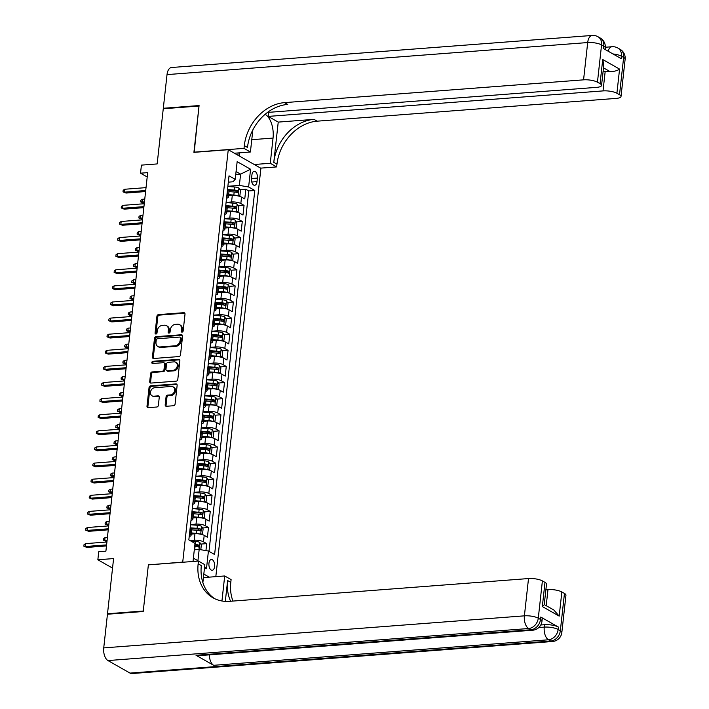 <?xml version="1.0" encoding="UTF-8"?>
<svg xmlns="http://www.w3.org/2000/svg" width="709" height="709" viewBox="0 0 709 709"><rect width="100%" height="100%" fill="white"/><g stroke="black" fill="none" stroke-linecap="round" stroke-linejoin="round"><path stroke-width="1.06" d="M182.045 332.14A1.161 0.931 -60.4 0 0 183.152 330.961L185.005 314.158A1.657 1.329 -60.4 0 0 183.773 312.687L158.497 314.61A1.657 1.329 -60.4 0 0 156.919 316.303L155.067 333.097A1.161 0.931 -60.4 0 0 157.026 332.946L157.265 330.775A5.309 4.245 -60.4 0 1 162.326 325.369L164.426 325.209A5.309 4.245 -60.4 0 1 166.491 325.653A5.309 4.245 -60.4 0 1 168.361 329.933L168.122 332.104A1.161 0.931 -60.4 0 0 170.089 331.954L170.328 329.782A5.309 4.245 -60.4 0 1 175.38 324.376L177.489 324.217A5.309 4.245 -60.4 0 1 179.554 324.66A5.309 4.245 -60.4 0 1 181.424 328.932L181.185 331.112A1.161 0.931 -60.4 0 0 182.045 332.14M214.597 566.5A5.406 2.863 85.6 0 0 211.362 559.507A5.406 2.863 85.6 0 0 208.951 563.292A5.406 2.863 85.6 0 0 212.186 570.293A5.406 2.863 85.6 0 0 214.597 566.5M165.179 404.804A1.657 1.329 -60.4 0 0 166.411 406.275L173.501 405.734A1.657 1.329 -60.4 0 0 175.088 404.05L177.144 385.386A1.657 1.329 -60.4 0 0 175.912 383.915L150.636 385.838A1.657 1.329 -60.4 0 0 149.05 387.531L146.993 406.186A1.657 1.329 -60.4 0 0 148.225 407.657L156.795 407.01A1.657 1.329 -60.4 0 0 158.373 405.318L159.25 397.332A1.657 1.329 -60.4 0 0 158.018 395.861L153.773 396.18A4.44 3.554 -60.4 0 1 152.045 395.817A4.44 3.554 -60.4 0 1 150.716 391.2A4.44 3.554 -60.4 0 1 154.704 387.726L171.348 386.458A4.44 3.554 -60.4 0 1 173.076 386.83A4.44 3.554 -60.4 0 1 174.414 391.439A4.44 3.554 -60.4 0 1 170.417 394.913L167.643 395.126A1.657 1.329 -60.4 0 0 166.066 396.818L165.179 404.804L166.066 405.3A1.657 1.329 -60.4 0 0 166.269 406.275M148.633 564.851L182.727 562.095L228.254 149.723L193.912 152.346L199.025 106.031L163.256 108.761L157.159 163.93L141.419 165.126L140.533 173.182L147.685 172.633L105.898 551.177L98.746 551.717L97.851 559.773L112.536 568.113M148.385 564.71L143.271 611.025L107.502 613.746L113.591 558.577L97.851 559.773M178.934 356.565A1.657 1.329 -60.4 0 0 180.511 354.872L182.567 336.217A1.657 1.329 -60.4 0 0 181.344 334.745L156.06 336.669A1.657 1.329 -60.4 0 0 154.482 338.353L152.426 357.017A1.657 1.329 -60.4 0 0 153.649 358.488L178.934 356.565M179.856 360.801L177.799 379.457A1.657 1.329 -60.4 0 1 176.222 381.15L150.937 383.073A1.657 1.329 -60.4 0 1 149.705 381.602L150.592 373.616A1.657 1.329 -60.4 0 1 152.169 371.924L162.423 371.144A1.657 1.329 -60.4 0 0 164.001 369.46L164.585 364.16A1.657 1.329 -60.4 0 0 163.354 362.689L152.683 363.504A1.161 0.931 -60.4 0 1 152.922 361.289L178.624 359.33A1.657 1.329 -60.4 0 1 179.856 360.801M108.247 614.171L107.502 613.746M205.938 550.592L206.709 543.635L200.78 544.087M190.021 540.559L194.231 540.24A6.762 1.923 6.3 0 1 203.483 541.809L204.201 535.366L207.418 537.192L208.49 527.531L202.561 527.983M191.776 528.799L193.371 528.684M190.526 524.545L196.012 524.128A6.762 1.923 6.3 0 1 205.264 525.697L205.973 519.254L209.199 521.088L210.263 511.419L204.334 511.871M193.557 512.696L195.152 512.572M192.307 508.442L197.793 508.025A6.762 1.923 6.3 0 1 207.046 509.594L207.755 503.151L210.972 504.976L212.044 495.316L206.115 495.768M195.338 496.584L196.934 496.468M194.089 492.33L199.566 491.913A6.762 1.923 6.3 0 1 208.818 493.482L209.536 487.039L212.753 488.873L213.817 479.204L207.897 479.656M197.111 480.48L198.706 480.356M195.861 476.226L201.347 475.81A6.762 1.923 6.3 0 1 210.6 477.379L211.309 470.936L214.535 472.761L215.598 463.101L209.669 463.553M198.892 464.368L200.487 464.253M197.643 460.114L203.128 459.698A6.762 1.923 6.3 0 1 212.381 461.267L213.09 454.824L216.307 456.658L217.379 446.989L211.45 447.441M200.674 448.265L202.269 448.141M199.424 444.011L204.901 443.595A6.762 1.923 6.3 0 1 214.153 445.163L214.871 438.72L218.088 440.546L219.152 430.886L213.232 431.329M202.446 432.153L204.041 432.029M201.196 427.899L206.682 427.483A6.762 1.923 6.3 0 1 215.935 429.051L216.644 422.608L219.87 424.434L220.933 414.774L215.004 415.226M204.227 416.05L205.823 415.926M202.978 411.796L208.455 411.371A6.762 1.923 6.3 0 1 217.716 412.948L218.425 406.496L221.642 408.331L222.715 398.662L216.786 399.114M206.009 399.938L207.604 399.814M204.759 395.684L210.236 395.267A6.762 1.923 6.3 0 1 219.489 396.836L220.207 390.393L223.424 392.219L224.487 382.559L218.567 383.011M207.781 383.826L209.377 383.711M206.532 379.572L212.018 379.155A6.762 1.923 6.3 0 1 221.27 380.724L221.979 374.281L225.205 376.116L226.268 366.447L220.339 366.899M209.563 367.723L211.158 367.599M208.313 363.469L213.79 363.052A6.762 1.923 6.3 0 1 223.051 364.621L223.76 358.178L226.977 360.004L228.05 350.343L222.121 350.795M211.344 351.611L212.93 351.496M210.094 347.357L215.571 346.94A6.762 1.923 6.3 0 1 224.824 348.509L225.542 342.066L228.759 343.9L229.822 334.231L223.902 334.683M213.117 335.508L214.712 335.384M211.867 331.254L217.353 330.837A6.762 1.923 6.3 0 1 226.605 332.406L227.314 325.963L230.54 327.788L231.604 318.128L225.675 318.58M214.898 319.396L216.493 319.28M213.648 315.142L219.125 314.725A6.762 1.923 6.3 0 1 228.387 316.294L229.096 309.851L232.313 311.685L233.385 302.016L227.456 302.468M216.679 303.292L218.266 303.168M215.421 299.038L220.907 298.622A6.762 1.923 6.3 0 1 230.159 300.191L230.877 293.748L234.094 295.573L235.158 285.913L229.229 286.356M218.452 287.18L220.047 287.056M217.202 282.926L222.688 282.51A6.762 1.923 6.3 0 1 231.94 284.079L232.649 277.636L235.875 279.461L236.939 269.801L231.01 270.253M220.233 271.077L221.828 270.953M218.984 266.823L224.461 266.398A6.762 1.923 6.3 0 1 233.722 267.967L234.431 261.524L237.648 263.358L238.72 253.689L232.791 254.141M222.014 254.965L223.601 254.841M220.756 250.711L226.242 250.295A6.762 1.923 6.3 0 1 235.494 251.863L236.212 245.42L239.429 247.246L240.493 237.586L234.564 238.038M223.787 238.853L225.382 238.738M222.537 234.599L228.023 234.183A6.762 1.923 6.3 0 1 237.276 235.751L237.985 229.308L241.211 231.143L242.274 221.474L236.345 221.926M225.568 222.75L227.164 222.626M224.319 218.496L229.796 218.08A6.762 1.923 6.3 0 1 239.057 219.648L239.766 213.205L242.983 215.031L244.056 205.371L240.83 203.536A6.762 1.923 -173.7 0 0 231.577 201.968L226.091 202.384M227.35 206.638L228.936 206.523M238.127 205.823L244.056 205.371M204.201 535.366A6.762 1.923 -173.7 0 0 194.94 533.797L191.208 534.081M205.973 519.254A6.762 1.923 -173.7 0 0 196.721 517.685L192.99 517.969M207.755 503.151A6.762 1.923 -173.7 0 0 198.502 501.582L194.771 501.866M209.536 487.039A6.762 1.923 -173.7 0 0 200.275 485.47L196.544 485.754M211.309 470.936A6.762 1.923 -173.7 0 0 202.056 469.367L198.325 469.65M213.09 454.824A6.762 1.923 -173.7 0 0 203.838 453.255L200.106 453.538M214.871 438.72A6.762 1.923 -173.7 0 0 205.61 437.152L201.879 437.435M216.644 422.608A6.762 1.923 -173.7 0 0 207.391 421.04L203.66 421.323M218.425 406.496A6.762 1.923 -173.7 0 0 209.173 404.928L205.442 405.22M220.207 390.393A6.762 1.923 -173.7 0 0 210.945 388.824L207.214 389.108M221.979 374.281A6.762 1.923 -173.7 0 0 212.727 372.712L208.995 372.996M223.76 358.178A6.762 1.923 -173.7 0 0 214.508 356.609L210.777 356.893M225.542 342.066A6.762 1.923 -173.7 0 0 216.28 340.497L212.549 340.781M227.314 325.963A6.762 1.923 -173.7 0 0 218.062 324.394L214.331 324.678M229.096 309.851A6.762 1.923 -173.7 0 0 219.843 308.282L216.103 308.566M230.877 293.748A6.762 1.923 -173.7 0 0 221.616 292.179L217.885 292.462M232.649 277.636A6.762 1.923 -173.7 0 0 223.397 276.067L219.666 276.35M234.431 261.524A6.762 1.923 -173.7 0 0 225.178 259.955L221.438 260.247M236.212 245.42A6.762 1.923 -173.7 0 0 226.951 243.852L223.22 244.135M237.985 229.308A6.762 1.923 -173.7 0 0 228.732 227.74L225.001 228.023M239.766 213.205A6.762 1.923 -173.7 0 0 230.514 211.637L226.774 211.92M251.917 174.981L251.518 178.517A5.238 2.774 85.6 0 0 254.655 185.297A5.238 2.774 85.6 0 0 256.995 181.628L257.385 178.083A5.238 2.774 85.6 0 0 254.247 171.303A5.238 2.774 85.6 0 0 251.917 174.981M209.235 577.153L203.811 574.068M215.82 576.647L260.903 168.272L228.254 149.723M193.389 558.143L197.926 560.722L199.176 549.448L208.428 551.017L214.605 554.527L254.797 190.482L248.62 186.972L239.367 185.403L227.873 186.281M208.428 551.017L206.47 568.733L204.52 567.625M193.601 561.422L193.061 561.111L195.01 543.395L188.833 539.886L229.025 175.841L235.202 179.35L237.161 161.634L250.578 169.256L248.62 186.972M208.995 551.336L248.788 190.943L245.828 189.259L244.765 198.928L241.539 197.093A6.762 1.923 -173.7 0 0 232.286 195.524L228.555 195.808M226.561 198.183A6.762 1.923 -173.7 0 0 228.413 197.093A6.762 1.923 -173.7 0 0 227.412 195.914L226.845 195.595M228.413 197.093L229.122 190.65A6.762 1.923 -173.7 0 0 228.13 189.471L227.554 189.152M189.498 533.868L190.074 534.187A6.762 1.923 6.3 0 1 191.067 535.366A6.762 1.923 6.3 0 1 189.214 536.456M191.067 535.366L191.776 528.923A6.762 1.923 -173.7 0 0 190.783 527.744L190.207 527.425M191.279 517.756L191.847 518.084A6.762 1.923 6.3 0 1 192.848 519.263A6.762 1.923 6.3 0 1 190.996 520.344M192.848 519.263L193.557 512.82A6.762 1.923 -173.7 0 0 192.564 511.641L191.988 511.313M193.061 501.644L193.628 501.972A6.762 1.923 6.3 0 1 194.629 503.151A6.762 1.923 6.3 0 1 192.768 504.241M194.629 503.151L195.338 496.708A6.762 1.923 -173.7 0 0 194.337 495.529L193.77 495.201M194.833 485.541L195.409 485.869A6.762 1.923 6.3 0 1 196.402 487.039A6.762 1.923 6.3 0 1 194.55 488.129M196.402 487.039L197.111 480.596A6.762 1.923 -173.7 0 0 196.118 479.417L195.542 479.098M196.615 469.429L197.182 469.757A6.762 1.923 6.3 0 1 198.183 470.936A6.762 1.923 6.3 0 1 196.331 472.026M198.183 470.936L198.892 464.492A6.762 1.923 -173.7 0 0 197.9 463.314L197.324 462.986M198.396 453.326L198.963 453.645A6.762 1.923 6.3 0 1 199.965 454.824A6.762 1.923 6.3 0 1 198.103 455.914M199.965 454.824L200.674 448.38A6.762 1.923 -173.7 0 0 199.672 447.202L199.105 446.883M200.168 437.214L200.744 437.542A6.762 1.923 6.3 0 1 201.737 438.72A6.762 1.923 6.3 0 1 199.885 439.802M201.737 438.72L202.446 432.277A6.762 1.923 -173.7 0 0 201.453 431.099L200.877 430.771M201.95 421.111L202.517 421.43A6.762 1.923 6.3 0 1 203.518 422.608A6.762 1.923 6.3 0 1 201.666 423.698M203.518 422.608L204.227 416.165A6.762 1.923 -173.7 0 0 203.235 414.987L202.659 414.668M203.722 404.999L204.298 405.326A6.762 1.923 6.3 0 1 205.3 406.505A6.762 1.923 6.3 0 1 203.439 407.586M205.3 406.505L206.009 400.062A6.762 1.923 -173.7 0 0 205.007 398.883L204.44 398.555M205.504 388.895L206.08 389.214A6.762 1.923 6.3 0 1 207.072 390.393A6.762 1.923 6.3 0 1 205.22 391.483M207.072 390.393L207.781 383.95A6.762 1.923 -173.7 0 0 206.789 382.771L206.213 382.452M207.285 372.783L207.852 373.111A6.762 1.923 6.3 0 1 208.854 374.29A6.762 1.923 6.3 0 1 207.001 375.371M208.854 374.29L209.563 367.847A6.762 1.923 -173.7 0 0 208.561 366.668L207.994 366.34M209.058 356.671L209.634 356.999A6.762 1.923 6.3 0 1 210.626 358.178A6.762 1.923 6.3 0 1 208.774 359.268M210.626 358.178L211.344 351.735A6.762 1.923 -173.7 0 0 210.343 350.556L209.775 350.228M210.839 340.568L211.415 340.887A6.762 1.923 6.3 0 1 212.408 342.066A6.762 1.923 6.3 0 1 210.555 343.156M212.408 342.066L213.117 335.623A6.762 1.923 -173.7 0 0 212.124 334.444L211.548 334.125M212.62 324.456L213.187 324.784A6.762 1.923 6.3 0 1 214.189 325.963A6.762 1.923 6.3 0 1 212.337 327.053M214.189 325.963L214.898 319.52A6.762 1.923 -173.7 0 0 213.896 318.341L213.329 318.013M214.393 308.353L214.969 308.672A6.762 1.923 6.3 0 1 215.961 309.851A6.762 1.923 6.3 0 1 214.109 310.941M215.961 309.851L216.679 303.408A6.762 1.923 -173.7 0 0 215.678 302.229L215.111 301.91M216.174 292.241L216.75 292.569A6.762 1.923 6.3 0 1 217.743 293.748A6.762 1.923 6.3 0 1 215.891 294.829M217.743 293.748L218.452 287.305A6.762 1.923 -173.7 0 0 217.459 286.126L216.883 285.798M217.955 276.138L218.523 276.457A6.762 1.923 6.3 0 1 219.524 277.636A6.762 1.923 6.3 0 1 217.672 278.726M219.524 277.636L220.233 271.192A6.762 1.923 -173.7 0 0 219.232 270.014L218.664 269.695M219.728 260.026L220.304 260.354A6.762 1.923 6.3 0 1 221.297 261.532A6.762 1.923 6.3 0 1 219.444 262.614M221.297 261.532L222.014 255.089A6.762 1.923 -173.7 0 0 221.013 253.911L220.446 253.583M221.509 243.923L222.077 244.242A6.762 1.923 6.3 0 1 223.078 245.42A6.762 1.923 6.3 0 1 221.226 246.51M223.078 245.42L223.787 238.977A6.762 1.923 -173.7 0 0 222.794 237.799L222.218 237.48M223.291 227.811L223.858 228.138A6.762 1.923 6.3 0 1 224.859 229.317A6.762 1.923 6.3 0 1 222.998 230.398M224.859 229.317L225.568 222.874A6.762 1.923 -173.7 0 0 224.567 221.695L224 221.368M225.063 211.699L225.639 212.026A6.762 1.923 6.3 0 1 226.632 213.205A6.762 1.923 6.3 0 1 224.78 214.295M226.632 213.205L227.35 206.762A6.762 1.923 -173.7 0 0 226.348 205.583L225.781 205.255M239.057 219.648L242.274 221.474M237.276 235.751L240.493 237.586M235.494 251.863L238.72 253.689M233.722 267.967L236.939 269.801M231.94 284.079L235.158 285.913M230.159 300.191L233.385 302.016M228.387 316.294L231.604 318.128M226.605 332.406L229.822 334.231M224.824 348.509L228.05 350.343M223.051 364.621L226.268 366.447M221.27 380.724L224.487 382.559M219.489 396.836L222.715 398.662M217.716 412.948L220.933 414.774M215.935 429.051L219.152 430.886M214.153 445.163L217.379 446.989M212.381 461.267L215.598 463.101M210.6 477.379L213.817 479.204M208.818 493.482L212.044 495.316M207.046 509.594L210.263 511.419M205.264 525.697L208.49 527.531M203.483 541.809L206.709 543.635M199.176 549.448L194.301 549.821M239.367 185.403L240.608 174.13L236.062 171.543M235.743 174.503L240.608 174.13L250.578 169.256M228.333 182.151L233.013 181.796L235.202 179.35M140.533 173.182L147.206 176.975M229.122 190.535L230.717 190.411M239.899 189.711L245.828 189.259M248.788 190.943L254.797 190.482M206.47 568.733L204.591 566.97M182.133 332.131A1.161 0.931 -60.4 0 1 182.071 331.608L182.31 329.437A5.309 4.245 -60.4 0 0 180.44 325.165L179.554 324.66M166.491 325.653L167.377 326.158A5.309 4.245 -60.4 0 1 169.247 330.429L169.008 332.61A1.161 0.931 -60.4 0 0 169.07 333.124M184.801 313.183A1.657 1.329 -60.4 0 0 184.659 313.183L159.383 315.115A1.657 1.329 -60.4 0 0 157.797 316.799L155.945 333.602A1.161 0.931 -60.4 0 0 156.007 334.125M182.364 335.242A1.657 1.329 -60.4 0 0 182.222 335.242L156.946 337.174A1.657 1.329 -60.4 0 0 155.368 338.858L153.304 357.513A1.657 1.329 -60.4 0 0 153.507 358.488M180.414 338.104A1.161 0.931 -60.4 0 0 179.554 337.076L157.363 338.76A1.161 0.931 -60.4 0 0 156.255 339.948L156.007 342.234A5.309 4.245 -60.4 0 0 157.877 346.515A5.309 4.245 -60.4 0 0 159.942 346.958L175.105 345.797A5.309 4.245 -60.4 0 0 180.157 340.4L180.414 338.104L181.3 338.61A1.161 0.931 -60.4 0 0 180.884 337.67L180.006 337.174M157.877 346.515L158.754 347.011A5.309 4.245 -60.4 0 0 160.819 347.454L159.942 346.958M181.3 338.61L181.043 340.896A5.309 4.245 -60.4 0 1 175.992 346.302L160.819 347.454M164.001 362.822L164.887 363.327A1.657 1.329 -60.4 0 1 165.472 364.665L164.887 369.956A1.657 1.329 -60.4 0 1 163.3 371.649L153.055 372.429A1.657 1.329 -60.4 0 0 151.469 374.113L150.592 382.098A1.657 1.329 -60.4 0 0 150.795 383.073M179.652 359.826A1.657 1.329 -60.4 0 0 179.51 359.826L153.809 361.785A1.161 0.931 -60.4 0 0 152.763 363.495M173.058 370.337A4.44 3.554 -60.4 0 0 177.055 366.863A4.44 3.554 -60.4 0 0 175.717 362.246A4.44 3.554 -60.4 0 0 173.997 361.874L168.13 362.326A1.657 1.329 -60.4 0 0 166.553 364.009L165.968 369.309A1.657 1.329 -60.4 0 0 167.2 370.78L173.058 370.337L173.944 370.834A4.44 3.554 -60.4 0 0 177.941 367.359A4.44 3.554 -60.4 0 0 176.603 362.751L175.717 362.246M166.553 370.647L167.43 371.144A1.657 1.329 -60.4 0 0 168.077 371.286L167.2 370.78M173.944 370.834L168.077 371.286M173.076 386.83L173.962 387.327A4.44 3.554 -60.4 0 1 175.291 391.944A4.44 3.554 -60.4 0 1 171.303 395.418L168.529 395.631A1.657 1.329 -60.4 0 0 166.943 397.315L166.066 405.3M152.045 395.817L152.931 396.313A4.44 3.554 -60.4 0 0 154.659 396.685L153.773 396.18M159.046 396.358A1.657 1.329 -60.4 0 0 158.905 396.366L154.659 396.685M176.94 384.411A1.657 1.329 -60.4 0 0 176.798 384.42L151.513 386.343A1.657 1.329 -60.4 0 0 149.936 388.027L147.88 406.691A1.657 1.329 -60.4 0 0 148.084 407.666M238.242 195.976L239.917 195.445L240.448 190.615L238.862 188A4.476 1.276 -173.7 0 0 234.732 186.999L227.855 186.476M237.48 195.826A4.476 1.276 -173.7 0 0 233.837 195.055L228.679 194.665M232.02 195.542L228.617 195.285M229.025 191.598L234.183 191.997A4.476 1.276 6.3 0 1 237.471 192.635L237.692 190.703A4.476 1.276 -173.7 0 0 234.395 190.056L228.333 189.595M229.051 190.287L234.582 190.703A2.287 0.647 6.3 0 1 235.627 190.854L236.416 191.944M143.67 203.075L140.648 201.87L140.825 200.257L142.403 199.273L142.084 202.171L144.335 203.022M140.648 201.87L144.45 201.994M142.403 199.273L144.769 199.096M145.717 190.526L124.43 192.148L126.016 193.052L122.994 191.847L124.43 192.148L124.749 189.25L146.036 187.628M126.016 193.052L145.602 191.554M122.994 191.847L123.171 190.234L124.749 189.25M164.054 108.699L163.309 108.273L167.023 74.605L587.69 42.558A10.148 5.362 85.6 0 1 592.21 35.45A10.148 10.148 0 0 1 597.997 36.744A10.148 8.109 119.6 0 1 601.569 44.906L597.457 82.2A10.148 2.889 -173.7 0 0 583.569 79.842L587.69 42.558A10.148 2.889 6.3 0 1 601.569 44.906L603.776 46.165L603.51 48.575L621.164 58.608L621.43 56.188L623.636 57.447A10.148 2.889 6.3 0 1 625.134 59.21L621.013 96.504A10.148 2.889 -173.7 0 0 619.515 94.731L623.636 57.447A10.148 8.109 -60.4 0 0 620.056 49.276A10.148 10.148 0 0 1 625.134 59.21M163.309 108.273L199.078 105.552L194.177 152.32M254.256 164.497L270.262 163.283L273.045 138.069A19.019 10.05 85.6 0 0 265.131 114.317M270.262 163.283L276.661 166.916L276.971 164.178A42.265 33.802 119.6 0 1 317.18 121.177L616.227 98.391A10.148 2.889 -173.7 0 0 621.013 96.504M278.238 122.099L273.789 162.37A42.265 33.802 119.6 0 1 314.007 119.378L278.238 122.099L268.215 116.409L268.667 112.341M193.929 152.178L244.011 148.367L244.313 145.629A42.265 33.802 119.6 0 1 284.531 102.628L583.569 79.842M244.011 148.367L250.41 152.001L252.847 129.907M603.829 64.882L602.721 59.521L619.577 69.092L616.91 93.251L619.515 94.731M616.91 93.251A10.148 2.889 -173.7 0 0 603.031 90.903L605.167 71.574A10.148 2.889 6.3 0 1 610.165 71.644L603.492 67.851M268.215 116.409L603.031 90.903M167.023 74.605A10.148 5.362 -94.4 0 1 171.551 67.506L592.21 35.45M234.404 153.224L250.41 152.001M260.655 168.13L276.661 166.916M267.488 112.43L596.765 87.34A10.148 2.889 -173.7 0 0 601.551 85.443A10.148 2.889 -173.7 0 0 600.053 83.68L602.721 59.521M597.457 82.2L600.053 83.68M603.067 71.733L605.167 71.574M244.313 145.629L247.485 147.437A42.265 33.802 119.6 0 1 287.703 104.436L284.531 102.628M619.577 69.092C617.557 70.634 614.419 71.485 610.165 71.644M239.642 152.825L239.287 155.998M237.878 155.191L238.127 152.94M540.79 624.992L544.521 624.709A10.148 2.889 6.3 0 1 558.4 627.057L540.754 617.034A10.148 2.889 6.3 0 1 542.252 618.797L541.977 621.217A10.148 2.889 -173.7 0 0 540.488 619.453L540.754 617.034M143.218 611.504L148.367 564.869L198.449 561.058L198.148 563.797A42.265 33.802 -60.4 0 0 213.046 597.82A42.265 33.802 -60.4 0 0 229.468 601.338L528.515 578.553A10.148 2.889 6.3 0 1 542.394 580.91L538.282 618.195L540.488 619.453A10.148 8.109 -60.4 0 1 530.828 629.769L528.63 628.52L107.963 660.566A10.148 5.362 -94.4 0 1 103.736 647.893L107.449 614.233L143.218 611.504M198.449 561.058L204.848 564.692L202.871 582.594M225.32 601.383L227.624 580.538A42.265 33.802 -60.4 0 0 230.602 601.25M221.944 600.993L224.7 575.965L231.099 579.607L230.797 582.346A42.265 33.802 -60.4 0 0 232.951 601.072M544.246 604.564L553.826 610.006L559.188 616.121L542.332 606.549L544.999 582.381L542.394 580.91M544.999 582.381A10.148 2.889 6.3 0 1 546.497 584.154L544.228 604.724L542.332 606.549M130.022 673.098L550.689 641.051A10.148 5.362 85.6 0 0 552.533 641.494L131.865 673.55A10.148 5.362 -94.4 0 1 130.022 673.098L107.963 660.566M196.021 655.284L530.828 629.769A10.148 5.362 85.6 0 0 532.672 630.221L197.855 655.728A10.148 5.362 -94.4 0 1 196.021 655.284L213.666 665.308A10.148 5.362 -94.4 0 1 209.332 654.859M203.421 577.587L224.7 575.965M545.877 589.764L547.977 589.604A10.148 2.889 6.3 0 1 561.856 591.962L559.188 616.121M558.4 627.057L558.134 629.477L560.34 630.726L564.461 593.442L561.856 591.962M564.461 593.442A10.148 2.889 6.3 0 1 565.959 595.206L561.838 632.499A10.148 2.889 -173.7 0 0 560.34 630.726A10.148 8.109 -60.4 0 1 550.689 641.051L548.482 639.793L213.666 665.308M198.148 563.797L201.321 565.596A42.265 33.802 -60.4 0 0 214.659 598.662M236.469 212.08L238.144 211.557L238.676 206.727L237.09 204.112A4.476 1.276 -173.7 0 0 232.951 203.111L226.074 202.579M235.698 211.929A4.476 1.276 -173.7 0 0 232.065 211.158L226.907 210.768M230.239 211.654L226.836 211.397M227.243 207.71L232.401 208.1A4.476 1.276 6.3 0 1 235.698 208.738L235.911 206.806A4.476 1.276 -173.7 0 0 232.614 206.168L226.552 205.707M227.27 206.39L232.8 206.815A2.287 0.647 6.3 0 1 233.855 206.966L234.635 208.056M141.889 219.178L138.867 217.982L139.044 216.369L140.621 215.385L140.302 218.283L142.553 219.134M138.867 217.982L142.669 218.097M140.621 215.385L142.988 215.199M234.688 228.192L236.363 227.669L236.895 222.83L235.308 220.215A4.476 1.276 -173.7 0 0 231.169 219.214L224.292 218.691M233.926 228.041A4.476 1.276 -173.7 0 0 230.283 227.27L225.125 226.88M228.466 227.766L225.054 227.5M225.462 223.814L230.62 224.212A4.476 1.276 6.3 0 1 233.917 224.85L234.13 222.918A4.476 1.276 -173.7 0 0 230.833 222.28L224.771 221.811M225.489 222.502L231.028 222.918A2.287 0.647 6.3 0 1 232.073 223.078L232.862 224.159M140.116 235.291L137.085 234.085L137.262 232.472L138.84 231.488L138.521 234.387L140.772 235.237M137.085 234.085L140.887 234.209M138.84 231.488L141.206 231.311M232.915 244.295L234.582 243.772L235.113 238.942L233.527 236.327A4.476 1.276 -173.7 0 0 229.397 235.326L222.52 234.803M232.144 244.144A4.476 1.276 -173.7 0 0 228.511 243.382L223.344 242.983M226.685 243.869L223.282 243.612M223.69 239.926L228.847 240.316A4.476 1.276 6.3 0 1 232.135 240.954L232.357 239.022A4.476 1.276 -173.7 0 0 229.06 238.384L222.998 237.923M223.716 238.605L229.246 239.03A2.287 0.647 6.3 0 1 230.292 239.181L231.081 240.271M138.335 251.403L135.313 250.197L135.49 248.584L137.067 247.601L136.748 250.499L138.999 251.349M135.313 250.197L139.115 250.312M137.067 247.601L139.434 247.414M231.134 260.407L232.809 259.884L233.341 255.045L231.754 252.439A4.476 1.276 -173.7 0 0 227.616 251.429L220.738 250.906M230.372 260.256A4.476 1.276 -173.7 0 0 226.729 259.485L221.571 259.095M224.904 259.981L221.5 259.716M221.908 256.029L227.066 256.428A4.476 1.276 6.3 0 1 230.363 257.066L230.576 255.134A4.476 1.276 -173.7 0 0 227.279 254.496L221.217 254.035M221.935 254.717L227.465 255.143A2.287 0.647 6.3 0 1 228.52 255.293L229.299 256.374M136.553 267.506L133.531 266.3L133.709 264.687L135.286 263.704L134.967 266.602L137.218 267.453M133.531 266.3L137.333 266.424M135.286 263.704L137.652 263.526M143.936 206.629L122.648 208.251L124.235 209.155L121.212 207.95L122.648 208.251L122.967 205.353L144.255 203.731M124.235 209.155L143.821 207.666M121.212 207.95L121.39 206.346L122.967 205.353M142.155 222.741L120.876 224.363L122.462 225.267L119.431 224.062L120.876 224.363L121.195 221.465L142.474 219.843M122.462 225.267L142.039 223.769M119.431 224.062L119.617 222.449L121.195 221.465M140.382 238.844L119.094 240.466L120.681 241.37L117.659 240.165L119.094 240.466L119.413 237.568L140.701 235.946M120.681 241.37L140.267 239.881M117.659 240.165L117.836 238.561L119.413 237.568M138.601 254.956L117.313 256.578L118.899 257.482L115.877 256.277L117.313 256.578L117.632 253.68L138.92 252.058M118.899 257.482L138.485 255.993M115.877 256.277L116.054 254.664L117.632 253.68M229.353 276.51L231.028 275.987L231.559 271.157L229.973 268.543A4.476 1.276 -173.7 0 0 225.843 267.541L218.957 267.018M228.59 276.368A4.476 1.276 -173.7 0 0 224.948 275.597L219.79 275.198M223.131 276.085L219.719 275.828M220.127 272.141L225.285 272.531A4.476 1.276 6.3 0 1 228.582 273.178L228.794 271.237A4.476 1.276 -173.7 0 0 225.497 270.599L219.435 270.138M220.153 270.82L225.692 271.246A2.287 0.647 6.3 0 1 226.738 271.396L227.527 272.486M134.781 283.618L131.75 282.412L131.927 280.799L133.505 279.816L133.186 282.714L135.437 283.565M131.75 282.412L135.552 282.536M133.505 279.816L135.871 279.63M136.819 271.068L115.54 272.69L117.127 273.585L114.105 272.389L115.54 272.69L115.859 269.783L137.138 268.162M117.127 273.585L136.704 272.096M114.105 272.389L114.282 270.776L115.859 269.783M227.58 292.622L229.246 292.099L229.778 287.269L228.192 284.655A4.476 1.276 -173.7 0 0 224.062 283.644L217.184 283.121M226.809 292.471A4.476 1.276 -173.7 0 0 223.175 291.7L218.009 291.31M221.35 292.197L217.947 291.94M218.354 288.253L223.512 288.643A4.476 1.276 6.3 0 1 226.8 289.281L227.022 287.349A4.476 1.276 -173.7 0 0 223.725 286.711L217.663 286.25M218.381 286.932L223.911 287.358A2.287 0.647 6.3 0 1 224.957 287.508L225.746 288.598M133 299.721L129.977 298.516L130.155 296.911L131.732 295.919L131.413 298.817L133.664 299.677M129.977 298.516L133.779 298.64M131.732 295.919L134.098 295.742M135.047 287.172L113.759 288.793L115.345 289.697L112.323 288.492L113.759 288.793L114.078 285.895L135.366 284.274M115.345 289.697L134.932 288.208M112.323 288.492L112.501 286.879L114.078 285.895M225.799 308.725L227.474 308.202L228.006 303.372L226.419 300.758A4.476 1.276 -173.7 0 0 222.28 299.756L215.403 299.233M225.037 308.583A4.476 1.276 -173.7 0 0 221.394 307.812L216.236 307.414M219.568 308.3L216.165 308.043M216.573 304.356L221.731 304.746A4.476 1.276 6.3 0 1 225.028 305.393L225.24 303.461A4.476 1.276 -173.7 0 0 221.944 302.814L215.882 302.353M216.6 303.044L222.13 303.461A2.287 0.647 6.3 0 1 223.184 303.612L223.964 304.702M131.218 315.833L128.196 314.628L128.373 313.015L129.951 312.031L129.632 314.929L131.883 315.78M128.196 314.628L131.998 314.752M129.951 312.031L132.317 311.854M133.265 303.284L111.978 304.905L113.564 305.809L110.542 304.604L111.978 304.905L112.297 302.007L133.584 300.386M113.564 305.809L133.15 304.312M110.542 304.604L110.719 302.991L112.297 302.007M224.017 324.837L225.692 324.314L226.224 319.484L224.638 316.87A4.476 1.276 -173.7 0 0 220.508 315.868L213.622 315.337M223.255 324.687A4.476 1.276 -173.7 0 0 219.613 323.916L214.455 323.526M217.796 324.412L214.384 324.155M214.792 320.468L219.95 320.858A4.476 1.276 6.3 0 1 223.246 321.496L223.459 319.564A4.476 1.276 -173.7 0 0 220.162 318.926L214.1 318.465M214.818 319.147L220.357 319.573A2.287 0.647 6.3 0 1 221.403 319.724L222.192 320.814M129.446 331.936L126.415 330.731L126.592 329.127L128.169 328.134L127.85 331.041L130.11 331.892M126.415 330.731L130.217 330.855M128.169 328.134L130.536 327.957M131.484 319.387L110.205 321.009L111.792 321.913L108.769 320.707L110.205 321.009L110.524 318.111L131.803 316.489M111.792 321.913L131.369 320.424M108.769 320.707L108.947 319.094L110.524 318.111M222.245 340.949L223.911 340.417L224.443 335.587L222.856 332.973A4.476 1.276 -173.7 0 0 218.727 331.972L211.849 331.449M221.474 340.799A4.476 1.276 -173.7 0 0 217.84 340.028L212.673 339.638M216.015 340.524L212.611 340.258M213.019 336.571L218.177 336.97A4.476 1.276 6.3 0 1 221.474 337.608L221.687 335.676A4.476 1.276 -173.7 0 0 218.39 335.029L212.328 334.568M213.046 335.26L218.576 335.676A2.287 0.647 6.3 0 1 219.622 335.827L220.41 336.917M127.664 348.048L124.642 346.843L124.819 345.23L126.397 344.246L126.078 347.144L128.329 347.995M124.642 346.843L128.444 346.967M126.397 344.246L128.763 344.069M129.712 335.499L108.424 337.121L110.01 338.025L106.988 336.819L108.424 337.121L108.743 334.223L130.031 332.601M110.01 338.025L129.596 336.527M106.988 336.819L107.165 335.206L108.743 334.223M220.464 357.052L222.139 356.53L222.67 351.699L221.084 349.085A4.476 1.276 -173.7 0 0 216.945 348.084L210.068 347.561M219.701 356.902A4.476 1.276 -173.7 0 0 216.059 356.131L210.901 355.741M214.233 356.627L210.83 356.37M211.238 352.683L216.396 353.073A4.476 1.276 6.3 0 1 219.693 353.711L219.905 351.779A4.476 1.276 -173.7 0 0 216.608 351.141L210.546 350.68M211.264 351.363L216.803 351.788A2.287 0.647 6.3 0 1 217.849 351.939L218.629 353.029M125.883 364.151L122.861 362.955L123.038 361.342L124.616 360.358L124.297 363.256L126.548 364.107M122.861 362.955L126.663 363.07M124.616 360.358L126.982 360.172M127.93 351.602L106.642 353.224L108.229 354.128L105.207 352.922L106.642 353.224L106.962 350.326L128.249 348.704M108.229 354.128L127.815 352.639M105.207 352.922L105.384 351.318L106.962 350.326M218.682 373.164L220.357 372.642L220.889 367.803L219.303 365.188A4.476 1.276 -173.7 0 0 215.173 364.187L208.286 363.664M217.92 373.014A4.476 1.276 -173.7 0 0 214.278 372.243L209.12 371.853M212.461 372.739L209.049 372.473M209.456 368.786L214.614 369.185A4.476 1.276 6.3 0 1 217.911 369.823L218.124 367.891A4.476 1.276 -173.7 0 0 214.827 367.253L208.774 366.783M209.483 367.475L215.022 367.891A2.287 0.647 6.3 0 1 216.068 368.051L216.857 369.132M124.11 380.263L121.079 379.058L121.257 377.445L122.834 376.461L122.515 379.359L124.775 380.21M121.079 379.058L124.881 379.182M122.834 376.461L125.209 376.284M126.149 367.714L104.87 369.336L106.456 370.24L103.434 369.034L104.87 369.336L105.189 366.438L126.468 364.816M106.456 370.24L126.034 368.742M103.434 369.034L103.611 367.422L105.189 366.438M216.91 389.268L218.576 388.745L219.116 383.915L217.521 381.3A4.476 1.276 -173.7 0 0 213.391 380.299L206.514 379.776M216.139 389.117A4.476 1.276 -173.7 0 0 212.505 388.355L207.347 387.956M210.679 388.842L207.276 388.585M207.684 384.898L212.842 385.288A4.476 1.276 6.3 0 1 216.139 385.935L216.351 383.994A4.476 1.276 -173.7 0 0 213.054 383.356L206.993 382.895M207.71 383.578L213.241 384.003A2.287 0.647 6.3 0 1 214.286 384.154L215.075 385.244M122.329 396.375L119.307 395.17L119.484 393.557L121.062 392.573L120.743 395.471L122.994 396.322M119.307 395.17L123.109 395.285M121.062 392.573L123.428 392.387M124.376 383.826L103.089 385.448L104.675 386.343L101.653 385.138L103.089 385.448L103.408 382.541L124.695 380.919M104.675 386.343L124.261 384.854M101.653 385.138L101.83 383.534L103.408 382.541M215.128 405.38L216.803 404.857L217.335 400.018L215.749 397.412A4.476 1.276 -173.7 0 0 211.61 396.402L204.733 395.879M214.366 405.229A4.476 1.276 -173.7 0 0 210.724 404.458L205.566 404.068M208.898 404.954L205.495 404.688M205.902 401.002L211.06 401.4A4.476 1.276 6.3 0 1 214.357 402.038L214.57 400.106A4.476 1.276 -173.7 0 0 211.273 399.468L205.211 399.007M205.929 399.69L211.468 400.115A2.287 0.647 6.3 0 1 212.514 400.266L213.294 401.347M120.548 412.478L117.526 411.273L117.703 409.669L119.28 408.676L118.961 411.574L121.212 412.425M117.526 411.273L121.328 411.397M119.28 408.676L121.647 408.499M122.595 399.929L101.307 401.551L102.902 402.455L99.872 401.25L101.307 401.551L101.626 398.653L122.914 397.031M102.902 402.455L122.48 400.966M99.872 401.25L100.049 399.637L101.626 398.653M213.347 421.483L215.022 420.96L215.554 416.13L213.967 413.515A4.476 1.276 -173.7 0 0 209.837 412.514L202.951 411.991M212.585 421.341A4.476 1.276 -173.7 0 0 208.942 420.57L203.784 420.171M207.125 421.057L203.713 420.8M204.121 417.114L209.279 417.504A4.476 1.276 6.3 0 1 212.576 418.15L212.789 416.218A4.476 1.276 -173.7 0 0 209.492 415.571L203.439 415.111M204.148 415.802L209.687 416.218A2.287 0.647 6.3 0 1 210.733 416.369L211.521 417.459M118.775 428.591L115.744 427.385L115.922 425.772L117.499 424.788L117.18 427.687L119.44 428.537M115.744 427.385L119.546 427.509M117.499 424.788L119.874 424.602M120.814 416.041L99.535 417.663L101.121 418.558L98.099 417.362L99.535 417.663L99.854 414.756L121.133 413.134M101.121 418.558L120.698 417.069M98.099 417.362L98.276 415.749L99.854 414.756M211.574 437.595L213.241 437.072L213.781 432.242L212.186 429.627A4.476 1.276 -173.7 0 0 208.056 428.617L201.179 428.094M210.803 437.444A4.476 1.276 -173.7 0 0 207.17 436.673L202.012 436.283M205.344 437.169L201.941 436.912M202.349 433.226L207.507 433.616A4.476 1.276 6.3 0 1 210.803 434.254L211.016 432.322A4.476 1.276 -173.7 0 0 207.719 431.684L201.657 431.223M202.375 431.905L207.905 432.33A2.287 0.647 6.3 0 1 208.951 432.481L209.74 433.571M116.994 444.694L113.972 443.488L114.149 441.884L115.727 440.892L115.407 443.79L117.659 444.649M113.972 443.488L117.774 443.612M115.727 440.892L118.093 440.714M119.041 432.144L97.753 433.766L99.34 434.67L96.318 433.465L97.753 433.766L98.072 430.868L119.36 429.246M99.34 434.67L118.926 433.181M96.318 433.465L96.495 431.852L98.072 430.868M209.793 453.698L211.468 453.175L212 448.345L210.413 445.731A4.476 1.276 -173.7 0 0 206.275 444.729L199.397 444.206M209.031 453.556A4.476 1.276 -173.7 0 0 205.388 452.785L200.23 452.386M203.563 453.273L200.16 453.016M200.567 449.329L205.725 449.719A4.476 1.276 6.3 0 1 209.022 450.366L209.235 448.434A4.476 1.276 -173.7 0 0 205.938 447.787L199.876 447.326M200.594 448.017L206.133 448.434A2.287 0.647 6.3 0 1 207.179 448.584L207.959 449.674M115.212 460.806L112.19 459.6L112.368 457.987L113.945 457.004L113.626 459.902L115.877 460.753M112.19 459.6L115.992 459.724M113.945 457.004L116.311 456.826M117.26 448.256L95.972 449.878L97.567 450.782L94.536 449.577L95.972 449.878L96.291 446.98L117.579 445.358M97.567 450.782L117.145 449.284M94.536 449.577L94.714 447.964L96.291 446.98M208.012 469.81L209.687 469.287L210.218 464.457L208.632 461.843A4.476 1.276 -173.7 0 0 204.502 460.841L197.616 460.309M207.25 469.659A4.476 1.276 -173.7 0 0 203.607 468.888L198.449 468.498M201.79 469.385L198.378 469.128M198.786 465.441L203.944 465.831A4.476 1.276 6.3 0 1 207.241 466.469L207.453 464.537A4.476 1.276 -173.7 0 0 204.157 463.899L198.103 463.438M198.812 464.12L204.352 464.546A2.287 0.647 6.3 0 1 205.397 464.696L206.186 465.786M113.44 476.909L110.409 475.704L110.586 474.099L112.164 473.107L111.845 476.014L114.105 476.865M110.409 475.704L114.211 475.828M112.164 473.107L114.539 472.93M115.478 464.36L94.2 465.981L95.786 466.885L92.764 465.68L94.2 465.981L94.519 463.083L115.797 461.462M95.786 466.885L115.363 465.396M92.764 465.68L92.941 464.067L94.519 463.083M206.239 485.922L207.905 485.39L208.446 480.56L206.851 477.946A4.476 1.276 -173.7 0 0 202.721 476.944L195.844 476.421M205.468 485.771A4.476 1.276 -173.7 0 0 201.835 485L196.677 484.61M200.009 485.497L196.606 485.231M197.013 481.544L202.171 481.943A4.476 1.276 6.3 0 1 205.468 482.581L205.681 480.649A4.476 1.276 -173.7 0 0 202.384 480.002L196.322 479.541M197.04 480.232L202.57 480.649A2.287 0.647 6.3 0 1 203.616 480.799L204.405 481.89M111.659 493.021L108.637 491.816L108.814 490.203L110.391 489.219L110.072 492.117L112.323 492.968M108.637 491.816L112.439 491.94M110.391 489.219L112.758 489.042M113.706 480.472L92.418 482.093L94.005 482.997L90.982 481.792L92.418 482.093L92.737 479.195L114.025 477.574M94.005 482.997L113.591 481.5M90.982 481.792L91.16 480.179L92.737 479.195M204.458 502.025L206.133 501.502L206.665 496.672L205.078 494.058A4.476 1.276 -173.7 0 0 200.939 493.056L194.062 492.533M203.696 501.875A4.476 1.276 -173.7 0 0 200.053 501.103L194.895 500.714M198.228 501.6L194.824 501.343M195.232 497.656L200.39 498.046A4.476 1.276 6.3 0 1 203.687 498.684L203.9 496.752A4.476 1.276 -173.7 0 0 200.603 496.114L194.541 495.653M195.259 496.335L200.798 496.761A2.287 0.647 6.3 0 1 201.843 496.912L202.623 498.002M109.877 509.133L106.855 507.928L107.032 506.315L108.61 505.331L108.291 508.229L110.542 509.08M106.855 507.928L110.657 508.043M108.61 505.331L110.976 505.145M111.925 496.575L90.637 498.197L92.232 499.101L89.201 497.895L90.637 498.197L90.956 495.299L112.244 493.677M92.232 499.101L111.809 497.612M89.201 497.895L89.378 496.291L90.956 495.299M202.677 518.137L204.352 517.614L204.883 512.775L203.297 510.161A4.476 1.276 -173.7 0 0 199.167 509.159L192.281 508.637M201.914 517.987A4.476 1.276 -173.7 0 0 198.272 517.216L193.114 516.826M196.455 517.712L193.043 517.446M193.451 513.759L198.609 514.158A4.476 1.276 6.3 0 1 201.905 514.796L202.118 512.864A4.476 1.276 -173.7 0 0 198.821 512.226L192.768 511.756M193.477 512.447L199.016 512.864A2.287 0.647 6.3 0 1 200.062 513.024L200.851 514.105M108.105 525.236L105.074 524.031L105.251 522.418L106.837 521.434L106.51 524.332L108.769 525.183M105.074 524.031L108.876 524.155M106.837 521.434L109.204 521.257M110.143 512.687L88.864 514.309L90.451 515.213L87.429 514.007L88.864 514.309L89.183 511.411L110.462 509.789M90.451 515.213L110.028 513.715M87.429 514.007L87.606 512.394L89.183 511.411M200.904 534.24L202.57 533.717L203.111 528.887L201.516 526.273A4.476 1.276 -173.7 0 0 197.386 525.272L190.508 524.749M200.133 534.099A4.476 1.276 -173.7 0 0 196.499 533.328L191.341 532.929M194.674 533.815L191.27 533.558M191.678 529.871L196.836 530.261A4.476 1.276 6.3 0 1 200.133 530.908L200.346 528.967A4.476 1.276 -173.7 0 0 197.049 528.329L190.987 527.868M191.705 528.551L197.235 528.976A2.287 0.647 6.3 0 1 198.281 529.127L199.069 530.217M106.323 541.348L103.301 540.143L103.479 538.53L105.056 537.546L104.737 540.444L106.988 541.295M103.301 540.143L107.103 540.258M105.056 537.546L107.422 537.36M108.371 528.799L87.083 530.421L88.669 531.316L85.647 530.11L87.083 530.421L87.402 527.514L108.69 525.892M88.669 531.316L108.255 529.827M85.647 530.11L85.824 528.506L87.402 527.514M200.807 549.723L201.329 544.991L199.743 542.385A4.476 1.276 -173.7 0 0 195.604 541.375L190.818 541.011M196.42 549.652A4.476 1.276 -173.7 0 0 194.718 549.431L194.346 549.404M194.691 546.347L195.055 546.373A4.476 1.276 6.3 0 1 198.352 547.011L198.564 545.079A4.476 1.276 -173.7 0 0 195.267 544.441L194.904 544.415M194.833 545.035L195.462 545.088A2.287 0.647 6.3 0 1 196.508 545.239L197.288 546.32M106.589 544.902L85.302 546.524L86.897 547.428L83.866 546.222L85.302 546.524L85.621 543.626L106.908 542.004M86.897 547.428L106.474 545.939M83.866 546.222L84.043 544.609L85.621 543.626M194.231 540.24L194.94 533.797M196.012 524.128L196.721 517.685M197.793 508.025L198.502 501.582M199.566 491.913L200.275 485.47M201.347 475.81L202.056 469.367M203.128 459.698L203.838 453.255M204.901 443.595L205.61 437.152M206.682 427.483L207.391 421.04M208.455 411.371L209.173 404.928M210.236 395.267L210.945 388.824M212.018 379.155L212.727 372.712M213.79 363.052L214.508 356.609M215.571 346.94L216.28 340.497M217.353 330.837L218.062 324.394M219.125 314.725L219.843 308.282M220.907 298.622L221.616 292.179M222.688 282.51L223.397 276.067M224.461 266.398L225.178 259.955M226.242 250.295L226.951 243.852M228.023 234.183L228.732 227.74M229.796 218.08L230.514 211.637M231.577 201.968L232.286 195.524M227.412 195.914L228.13 189.471M190.074 534.187L190.783 527.744M191.847 518.084L192.564 511.641M193.628 501.972L194.337 495.529M195.409 485.869L196.118 479.417M197.182 469.757L197.9 463.314M198.963 453.645L199.672 447.202M200.744 437.542L201.453 431.099M202.517 421.43L203.235 414.987M204.298 405.326L205.007 398.883M206.08 389.214L206.789 382.771M207.852 373.111L208.561 366.668M209.634 356.999L210.343 350.556M211.415 340.887L212.124 334.444M213.187 324.784L213.896 318.341M214.969 308.672L215.678 302.229M216.75 292.569L217.459 286.126M218.523 276.457L219.232 270.014M220.304 260.354L221.013 253.911M222.077 244.242L222.794 237.799M223.858 228.138L224.567 221.695M225.639 212.026L226.348 205.583M240.83 203.536L241.539 197.093M251.518 178.535L257.385 178.083M251.792 182.027L256.995 181.628M182.31 329.437L181.424 328.932M169.008 332.61L168.122 332.104M169.247 330.429L168.361 329.933M155.945 333.602L155.067 333.097M157.797 316.799L156.919 316.303M159.383 315.115L158.497 314.61M184.659 313.183L183.773 312.687M182.071 331.608L181.185 331.112M153.304 357.513L152.426 357.017M155.368 338.858L154.482 338.353M156.946 337.174L156.06 336.669M182.222 335.242L181.344 334.745M175.992 346.302L175.105 345.797M181.043 340.896L180.157 340.4M150.592 382.098L149.705 381.602M151.469 374.113L150.592 373.616M153.055 372.429L152.169 371.924M163.3 371.649L162.423 371.144M164.887 369.956L164.001 369.46M165.472 364.665L164.585 364.16M153.809 361.785L152.922 361.289M179.51 359.826L178.624 359.33M166.943 397.315L166.066 396.818M168.529 395.631L167.643 395.126M171.303 395.418L170.417 394.913M158.905 396.366L158.018 395.861M147.88 406.691L146.993 406.186M149.936 388.027L149.05 387.531M151.513 386.343L150.636 385.838M176.798 384.42L175.912 383.915M238.038 195.932L238.906 188.071M234.395 190.056L234.732 186.999M233.837 195.055L234.183 191.997M235.627 190.854L237.692 190.703M273.789 162.37L276.971 164.178M314.007 119.378L317.18 121.177M612.975 53.955A10.148 2.889 6.3 0 1 621.43 56.188A10.148 8.109 119.6 0 0 617.849 48.026A10.148 10.148 0 0 0 612.071 46.732A10.148 5.362 85.6 0 0 608.083 51.172M605.273 47.928A10.148 10.148 0 0 0 600.204 37.994A10.148 8.109 -60.4 0 1 603.776 46.165A10.148 2.889 6.3 0 1 605.273 47.928L605.105 49.479M251.766 139.691L273.045 138.069M227.624 580.538L230.797 582.346M103.736 647.893L524.394 615.846L528.515 578.553M538.805 627.536L544.255 627.119L544.521 624.709M546.205 605.681L547.977 589.604M524.394 615.846A10.148 5.362 85.6 0 0 528.63 628.52A10.148 8.109 119.6 0 0 538.282 618.195A10.148 2.889 -173.7 0 0 524.394 615.846M544.255 627.119A10.148 5.362 85.6 0 0 548.482 639.793A10.148 8.109 119.6 0 0 558.134 629.477A10.148 2.889 -173.7 0 0 544.255 627.119M236.257 212.035L237.125 204.174M232.614 206.168L232.951 203.111M232.065 211.158L232.401 208.1M233.855 206.966L235.911 206.806M234.484 228.147L235.344 220.286M230.833 222.28L231.169 219.214M230.283 227.27L230.62 224.212M232.073 223.078L234.13 222.918M232.703 244.251L233.571 236.389M229.06 238.384L229.397 235.326M228.511 243.382L228.847 240.316M230.292 239.181L232.357 239.022M230.921 260.363L231.79 252.501M227.279 254.496L227.616 251.429M226.729 259.485L227.066 256.428M228.52 255.293L230.576 255.134M229.149 276.466L230.008 268.605M225.497 270.599L225.843 267.541M224.948 275.597L225.285 272.531M226.738 271.396L228.794 271.237M227.367 292.578L228.236 284.717M223.725 286.711L224.062 283.644M223.175 291.7L223.512 288.643M224.957 287.508L227.022 287.349M225.586 308.69L226.455 300.829M221.944 302.814L222.28 299.756M221.394 307.812L221.731 304.746M223.184 303.612L225.24 303.461M223.814 324.793L224.682 316.932M220.162 318.926L220.508 315.868M219.613 323.916L219.95 320.858M221.403 319.724L223.459 319.564M222.032 340.905L222.901 333.044M218.39 335.029L218.727 331.972M217.84 340.028L218.177 336.97M219.622 335.827L221.687 335.676M220.251 357.008L221.119 349.147M216.608 351.141L216.945 348.084M216.059 356.131L216.396 353.073M217.849 351.939L219.905 351.779M218.478 373.12L219.347 365.259M214.827 367.253L215.173 364.187M214.278 372.243L214.614 369.185M216.068 368.051L218.124 367.891M216.697 389.223L217.566 381.362M213.054 383.356L213.391 380.299M212.505 388.355L212.842 385.288M214.286 384.154L216.351 383.994M214.916 405.335L215.784 397.474M211.273 399.468L211.61 396.402M210.724 404.458L211.06 401.4M212.514 400.266L214.57 400.106M213.143 421.438L214.012 413.577M209.492 415.571L209.837 412.514M208.942 420.57L209.279 417.504M210.733 416.369L212.789 416.218M211.362 437.55L212.23 429.689M207.719 431.684L208.056 428.617M207.17 436.673L207.507 433.616M208.951 432.481L211.016 432.322M209.58 453.663L210.449 445.801M205.938 447.787L206.275 444.729M205.388 452.785L205.725 449.719M207.179 448.584L209.235 448.434M207.808 469.766L208.676 461.905M204.157 463.899L204.502 460.841M203.607 468.888L203.944 465.831M205.397 464.696L207.453 464.537M206.027 485.878L206.895 478.017M202.384 480.002L202.721 476.944M201.835 485L202.171 481.943M203.616 480.799L205.681 480.649M204.245 501.981L205.114 494.12M200.603 496.114L200.939 493.056M200.053 501.103L200.39 498.046M201.843 496.912L203.9 496.752M202.473 518.093L203.341 510.232M198.821 512.226L199.167 509.159M198.272 517.216L198.609 514.158M200.062 513.024L202.118 512.864M200.691 534.196L201.56 526.335M197.049 528.329L197.386 525.272M196.499 533.328L196.836 530.261M198.281 529.127L200.346 528.967M199.007 549.457L199.778 542.447M195.267 544.441L195.604 541.375M194.718 549.431L195.055 546.373M196.508 545.239L198.564 545.079M603.82 64.882L601.551 85.443M605.326 47.246L612.071 46.732M617.849 48.026L620.056 49.276M597.997 36.744L600.204 37.994M532.672 630.221A10.148 10.148 0 0 0 541.977 621.217M552.533 641.494A10.148 10.148 0 0 0 561.838 632.499"/></g></svg>
